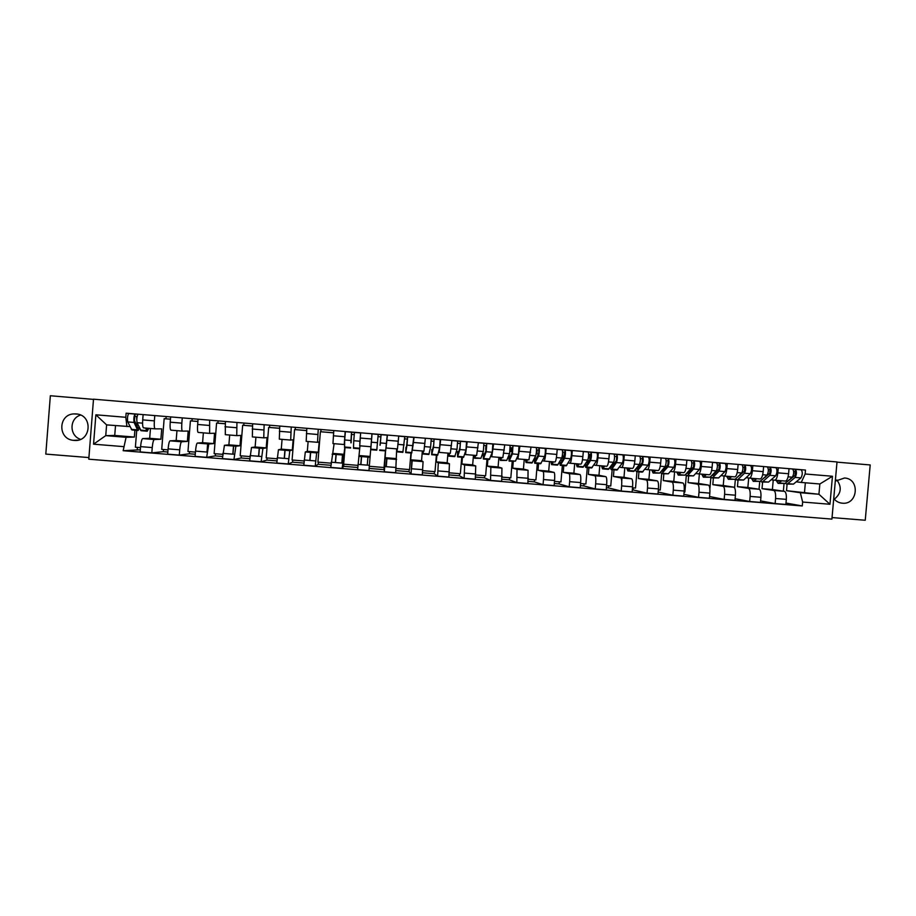 <?xml version="1.0" encoding="UTF-8"?>
<svg xmlns="http://www.w3.org/2000/svg" width="916" height="916" viewBox="0 0 916 916"><rect width="100%" height="100%" fill="white"/><g stroke="black" fill="none" stroke-linecap="round" stroke-linejoin="round"><path stroke-width="1.37" d="M833.743 498.579C835.942 501.281 838.747 502.827 842.182 503.182L842.262 503.193C857.948 505.082 860.307 478.713 844.518 478.003L835.3 481.152M80.574 439.325C69.169 435.89 69.181 418.337 80.585 415.085M76.051 413.918L73.91 413.906C58.189 414.33 57.616 438.97 73.291 440.333L73.978 440.401C91.302 442.462 93.478 414.73 76.051 413.918M832.049 517.574L865.242 520.254L870.2 464.95L836.995 462.145M88.783 459.191L831.911 519.097L837.006 461.939L93.501 399.181L88.783 459.191M93.489 399.387L50.346 395.746L45.8 454.096L88.909 457.576M836.858 479.95C842.079 487.163 841.22 493.587 834.281 499.22M150.464 428.459L149.686 438.317L142.713 438.592C141.774 439.108 141.064 441.787 140.583 446.63L140.171 451.92L151.816 452.87L152.239 447.58C152.709 442.737 153.396 440.058 154.289 439.543L160.895 439.233L161.731 428.871L155.136 428.848C154.323 428.367 154.071 425.711 154.369 420.868L154.781 415.589M154.369 420.868L142.713 419.894C142.415 424.738 142.701 427.406 143.56 427.887L155.102 428.848M142.713 419.894L143.125 414.616M167.846 452.023L163.346 451.657L151.816 452.87M163.346 451.657L163.517 449.504M170.468 419.15L164.159 418.681L161.72 449.355L168.017 449.87M165.968 418.772L166.151 416.54M176.96 430.657L176.17 440.493L170.044 440.836C169.22 441.363 168.567 444.042 168.097 448.874L167.674 454.164L179.296 455.103L179.708 449.825C180.177 444.993 180.796 442.314 181.586 441.787L187.356 441.409L188.181 431.07L182.433 431.115C181.734 430.646 181.528 427.99 181.837 423.158L182.261 417.891M170.651 416.917L170.227 422.184C169.918 427.028 170.147 429.684 170.903 430.154L182.399 431.115M195.268 454.256L189.36 453.775L179.296 455.103M189.36 453.775L189.532 451.634M197.89 421.44L190.414 420.868L187.963 451.496L195.44 452.115M191.994 420.948L192.165 418.715M203.363 432.844L202.585 442.668L197.284 443.069C196.562 443.607 195.978 446.287 195.52 451.119L195.097 456.386L206.661 457.336L208.779 444.02L213.726 443.584L214.55 433.257L209.638 433.371L209.649 420.181M198.074 419.207L197.65 424.474C197.329 429.306 197.501 431.951 198.142 432.421L209.615 433.371M222.588 456.477L215.294 455.882L206.661 457.336M215.294 455.882L215.466 453.752M225.221 423.719L216.577 423.055L214.126 453.638L222.76 454.347M217.928 423.112L218.111 420.891M229.687 435.031L228.897 444.832L224.431 445.302L222.416 458.618L233.946 459.546L235.893 446.241L240.003 445.749L240.839 435.432L236.752 435.615L236.935 422.459M225.405 421.497L225.29 434.665L236.729 435.615M249.816 458.698L241.148 457.989L233.946 459.546M241.148 457.989L241.32 455.859M252.461 425.997L242.66 425.242L240.198 455.767L249.988 456.569M243.782 425.276L243.965 423.055M255.919 437.207L255.129 446.985L251.488 447.523L249.644 460.828L261.129 461.767L262.903 448.462L266.201 447.901L267.037 437.608L263.762 437.848L264.129 424.738M252.644 423.776L252.347 436.909L263.751 437.848M276.953 460.908L266.899 460.095L261.129 461.767M266.899 460.095L267.083 457.954M279.598 428.264L268.663 427.406L266.19 457.885L277.124 458.779M269.556 427.429L269.739 425.207M282.071 439.371L281.269 449.138L278.453 449.745L276.781 463.038L288.231 463.965L289.822 450.683L292.307 450.042L293.143 439.772L290.693 440.081L291.231 427.005M279.781 426.055L279.311 439.142L290.681 440.081M303.986 463.107L292.582 462.179L288.231 463.965M292.582 462.179L292.754 460.05M306.654 430.531L294.574 429.57L292.089 460.004L304.158 460.988M295.238 429.57L295.421 427.36M308.12 441.535L307.329 451.279L305.314 451.954L303.814 465.236L315.23 466.164L316.661 452.882L318.321 452.183L319.169 441.924L317.52 442.314L318.241 429.272M306.826 428.31L306.184 441.363L317.509 442.302M330.939 465.305L318.173 464.263L315.23 466.164M318.173 464.263L318.356 462.145M333.607 432.776L320.394 431.734L317.909 462.111L331.111 463.187M320.84 431.711L321.024 429.501M334.1 443.688L330.768 467.423L342.137 468.351L344.817 447.558M333.79 430.566L332.966 443.584L344.256 444.523L345.16 431.528M357.79 467.492L343.683 466.347L342.137 468.351M343.683 466.347L343.866 464.229M345.011 447.569L343.649 464.206L357.961 465.374M359.988 445.829L357.618 469.61L368.953 470.538L371.988 433.772M360.652 432.821L359.725 445.806M385.544 450.924L384.376 471.786L395.678 472.702L396.674 448.863M387.422 435.066L386.06 447.752M369.297 466.301L384.056 467.504L385.43 450.912M383.93 467.492L384.376 471.786M386.254 448.004L397.475 448.932L398.723 436.005M411.261 453.042L410.7 459.786L411.879 460.714L411.055 473.961L422.31 474.877L423.066 461.63L421.555 460.679L422.356 450.993M414.101 437.298L412.337 449.985M396.021 468.477L409.567 469.587L410.952 453.019M409.223 469.565L409.051 471.671L411.055 473.961M412.761 450.203L423.948 451.13L425.368 438.237M436.886 455.16L436.325 461.893L438.306 462.878L437.63 476.114L448.851 477.03L449.447 463.794L447.145 462.775L447.958 453.122M440.688 439.52L439.176 452.39L438.524 452.172M422.665 470.652L435.008 471.66L436.382 455.126M434.447 471.614L434.264 473.721L437.63 476.114M439.188 452.39L450.329 453.317L451.909 440.459M462.443 457.279L461.87 463.988L464.63 465.042L464.126 478.278L475.301 479.183L475.736 465.958L472.656 464.881L473.469 455.229M467.194 441.741L465.511 454.576L464.63 454.336M449.206 472.828L460.359 473.732L461.744 457.221M459.58 473.664L459.397 475.77L464.126 478.278M465.523 454.576L476.618 455.492L478.381 442.68M487.896 459.385L487.335 466.084L490.861 467.206L490.529 480.419L501.67 481.324L501.945 468.11L498.086 466.965L498.899 457.336M493.598 443.951L491.743 456.752L490.644 456.5M475.656 474.98L485.629 475.793L487.014 459.305M484.633 475.713L484.461 477.82L490.529 480.419M491.766 456.752L502.827 457.668L504.75 444.878M513.281 461.481L512.72 468.168L517.013 469.347L516.842 482.56L527.937 483.465L528.051 470.263L523.425 469.049L524.238 459.443M519.922 446.149L517.895 458.916L516.578 458.653M502.025 477.133L510.819 477.854L512.204 461.389M509.605 477.751L509.433 479.847L516.842 482.56M517.929 458.916L528.933 459.832L531.028 447.077M538.585 463.576L538.013 470.252L543.073 471.5C543.692 472.129 543.829 474.809 543.497 479.537L543.062 484.69L554.123 485.595L554.569 480.442C554.89 475.713 554.73 473.034 554.077 472.404L548.695 471.133L549.508 461.538M546.154 448.348L545.718 453.489C545.249 458.206 544.665 460.725 543.967 461.069L542.421 460.794M528.292 479.274L535.917 479.904L537.314 463.473M538.013 455.263L538.127 453.889M534.497 479.789L534.326 481.873L543.062 484.69M543.99 461.08L554.959 461.985C555.703 461.641 556.31 459.122 556.779 454.416L557.226 449.275M563.798 465.66L563.226 472.324L569.054 473.629C569.763 474.27 569.958 476.95 569.638 481.667L569.191 486.82L580.217 487.713L580.664 482.572C580.984 477.854 580.767 475.175 580.011 474.534L573.874 473.206L574.687 463.622M572.294 450.535L571.859 455.676C571.378 460.37 570.737 462.889 569.935 463.221L568.183 462.924M554.478 481.415L560.947 481.942L562.344 465.534M562.871 459.374L563.157 455.985M559.321 481.805L559.138 483.9L569.191 486.82M569.97 463.233L580.904 464.137C581.74 463.805 582.404 461.286 582.885 456.592L583.332 451.462M588.931 467.733L588.358 474.396L594.942 475.759C595.743 476.4 595.995 479.079 595.675 483.797L595.24 488.938L606.232 489.831L606.667 484.701C606.987 479.984 606.713 477.305 605.865 476.652L598.972 475.267L599.785 465.694M598.343 452.722L597.908 457.84C597.415 462.534 596.717 465.042 595.824 465.374L593.854 465.053M580.584 483.545L585.885 483.98L587.293 467.607M587.728 462.454L587.98 459.637M584.053 483.831L583.87 485.915L595.24 488.938M595.869 465.374L606.758 466.278C607.686 465.958 608.407 463.45 608.9 458.756L609.346 453.638M613.983 469.805L613.411 476.457L620.739 477.877C621.643 478.53 621.941 481.209 621.643 485.915L621.197 491.045L632.154 491.938L632.59 486.82C632.899 482.114 632.578 479.423 631.628 478.77L623.979 477.328L624.804 467.778M624.311 454.886L623.876 460.004C623.372 464.687 622.628 467.194 621.632 467.515L619.445 467.183M606.587 485.663L610.754 486.007L612.163 469.656M612.598 464.526L612.678 463.691M608.705 485.835L608.533 487.919L621.197 491.045M622.01 477.98L621.724 481.301M621.678 467.515L632.521 468.408C633.551 468.099 634.319 465.603 634.834 460.92L635.269 455.813M638.956 471.877L638.383 478.507L646.456 479.995C647.452 480.648 647.807 483.327 647.509 488.033L647.062 493.151L657.986 494.045L658.432 488.926C658.73 484.22 658.352 481.541 657.31 480.889L648.917 479.377L649.742 469.839M650.188 457.061L649.753 462.168C649.238 466.839 648.436 469.335 647.349 469.645L644.944 469.29M632.509 487.781L635.532 488.033L636.952 471.706M633.288 487.85L633.105 489.923L647.062 493.151M647.394 469.645L658.203 470.538C659.325 470.229 660.15 467.744 660.676 463.072L661.112 457.966M663.848 473.927L663.264 480.556L672.081 482.102C673.18 482.766 673.581 485.446 673.294 490.14L672.848 495.247L683.737 496.14L684.183 491.033C684.47 486.339 684.034 483.659 682.901 482.984L673.775 481.415L674.6 471.9M675.985 459.214L675.539 464.309C675.012 468.981 674.165 471.465 672.985 471.763L670.363 471.397M658.341 489.888L660.241 490.049L661.661 473.744L667.913 466.839C669.161 463.542 669.298 460.828 668.302 458.698L665.302 458.321M658.157 492.041L672.848 495.247M673.031 471.774L683.794 472.667C685.019 472.358 685.901 469.885 686.428 465.225L686.874 460.13M688.649 475.976L688.076 482.595L697.626 484.198C698.816 484.873 699.274 487.552 699 492.236L698.553 497.342L709.396 498.224L709.843 493.129C710.118 488.434 709.637 485.755 708.412 485.079L698.553 483.453L699.377 473.95M701.69 461.366L701.244 466.462C700.706 471.11 699.801 473.595 698.53 473.881L695.702 473.503M684.092 491.995L684.87 492.052L686.302 475.541M683.897 494.296L698.553 497.342M698.587 473.893L709.305 474.774C710.621 474.488 711.56 472.015 712.098 467.366L712.545 462.271M713.381 478.026L712.808 484.633L723.09 486.293C724.373 486.969 724.877 489.648 724.602 494.331L724.155 499.426L734.976 500.308L735.422 495.213C735.685 490.529 735.159 487.85 733.831 487.175L723.239 485.491L724.075 475.999M727.315 463.507L726.869 468.591C726.319 473.24 725.357 475.713 723.983 475.988L720.949 475.587M709.866 488.881L710.908 477.03M709.545 496.529L724.155 499.426M724.052 475.999L734.735 476.881C736.143 476.606 737.128 474.145 737.678 469.496L738.124 464.412M738.033 480.064L737.449 486.659L748.464 488.377C749.838 489.064 750.399 491.743 750.135 496.415L749.689 501.499L760.463 502.38L760.91 497.296C761.173 492.625 760.589 489.945 759.169 489.259L747.857 487.507L748.693 478.015M752.849 465.649L752.402 470.721C751.841 475.358 750.834 477.82 749.368 478.095L746.116 477.683M734.609 487.827L735.376 479.091M735.113 498.728L749.689 501.499M749.425 478.106L760.074 478.988C761.574 478.713 762.616 476.251 763.177 471.625L763.623 466.553M762.604 482.091L762.02 488.675L773.757 490.449C775.222 491.148 775.829 493.827 775.577 498.499L775.131 503.571L785.871 504.441L786.317 499.369C786.569 494.709 785.939 492.029 784.428 491.331L772.394 489.533L773.241 480.018M778.291 467.778L777.844 472.839C777.283 477.476 776.218 479.927 774.65 480.19L771.203 479.755M759.043 489.236L759.719 481.656M760.589 500.903L775.131 503.571M774.73 480.202L785.333 481.072C786.924 480.808 788.012 478.37 788.584 473.744L789.031 468.683L801.214 469.828C802.702 471.969 802.622 474.671 800.95 477.912L793.428 484.129L786.672 484.083M762.02 488.675L772.394 489.533M737.449 486.659L747.857 487.507M712.808 484.633L723.239 485.491M688.076 482.595L698.553 483.453M663.264 480.556L673.775 481.415M638.383 478.507L648.917 479.377M613.411 476.457L623.979 477.328M588.358 474.396L598.972 475.267M563.226 472.324L573.874 473.206M538.013 470.252L548.695 471.133M512.72 468.168L523.425 469.049M487.335 466.084L498.086 466.965M461.87 463.988L472.656 464.881M436.325 461.893L447.145 462.775M410.7 459.786L421.555 460.679M384.983 457.668L395.872 458.561M359.186 455.55L370.11 456.443M333.298 453.42L344.256 454.313M307.329 451.279L318.321 452.183M281.269 449.138L292.307 450.042M255.129 446.985L266.201 447.901M228.897 444.832L240.003 445.749M202.585 442.668L213.726 443.584M176.17 440.493L187.356 441.409M149.686 438.317L160.895 439.233M412.074 460.725L411.868 463.29M386.781 458.653L386.117 466.679L386.758 458.641M367.259 465.145L367.923 457.095L367.259 465.145M341.817 463.061L342.481 455.012M115.508 425.631L114.729 435.444L105.752 435.638L126.076 437.31L134.354 437.058L134.904 430.199M114.729 435.444L134.354 437.058M129.969 426.604L106.599 424.887L105.752 435.638L93.558 444.18L95.871 414.799L125.801 417.295L126.923 426.57M787.096 484.117L786.512 490.69L818.927 494.262L819.843 483.991L801.248 482.446L805.13 473.984L805.485 470.057L126.133 413.185L125.801 417.295M805.13 473.984L832.461 476.263L829.965 504.258L802.645 502.037L800.344 492.728L818.927 494.262L829.965 504.258M126.076 437.31L123.168 450.718L802.29 505.953L802.645 502.037M123.488 446.619L93.558 444.18M804.523 492.167L805.347 482.789M786.512 490.69L800.344 492.728M801.248 482.446L796.21 481.827M140.343 449.779L123.168 450.718M137.251 449.527L137.423 447.374M137.286 423.158L137.137 425.047M136.713 430.348L135.385 447.214L140.514 447.626M785.985 503.056L802.29 505.953M633.105 489.923L632.326 489.865M608.533 487.919L606.415 487.747M583.87 485.915L580.4 485.629M559.138 483.9L554.306 483.511M534.326 481.873L528.12 481.369M509.433 479.847L501.842 479.228M484.461 477.82L475.484 477.087M459.397 475.77L449.023 474.923M434.264 473.721L422.482 472.77M409.051 471.671L395.849 470.595M383.747 469.61L369.125 468.42M783.363 491.171L784.016 483.866M164.159 418.681L170.468 419.207M190.414 420.868L197.89 421.497M216.577 423.055L225.221 423.776M242.66 425.242L252.45 426.055M268.663 427.406L279.598 428.322M294.574 429.57L306.642 430.577M320.394 431.734L333.596 432.833M95.871 414.799L106.599 424.887M819.843 483.991L832.461 476.263M146.8 428.161L147.442 429.02L148.106 428.264M147.178 431.207L141.053 430.703L137.079 422.7C136.576 419.127 136.885 416.333 138.007 414.318L135.018 414.066C133.885 416.082 133.576 418.875 134.091 422.448L137.503 429.879L138.121 430.463L139.53 428.104M148.77 428.322L147.258 431.218L145.541 428.058M139.118 427.2L138.293 428.264L137.812 427.795L134.4 420.341L134.847 416.311L137.125 416.505M136.53 425.001L138.19 425.139M138.03 430.451L131.904 429.947L127.748 421.921C127.209 418.349 127.519 415.555 128.675 413.54L136.106 414.021M136.782 420.455L136.621 416.459M134.858 416.311L135.03 414.066L128.698 413.54L135.018 414.066M360.457 435.146L360.034 440.321M359.519 448.771L353.473 448.267L353.759 440.722L354.458 432.432L360.641 432.936L359.805 443.23M350.874 442.794L351.366 434.402L354.229 434.642M351.366 434.402L351.549 432.192L360.618 432.947M351.149 442.817L351.549 432.192L346.191 431.608M350.61 448.027L344.565 447.535L344.679 439.966L345.389 431.676L351.549 432.192M371.885 435.867L370.751 449.699L371.885 435.867M380.14 445.222L381.102 434.665L386.781 435.008M380.014 445.21L381.102 434.665L387.239 435.18L385.647 450.924L379.636 450.432M378.045 436.634L380.919 436.875M370.751 449.699L376.785 450.191L378.205 434.424L381.102 434.665M378.205 434.424L372.056 433.909L378.205 434.424M406.429 447.409L407.654 436.886L412.521 437.161M405.948 447.363L405.696 452.584L407.013 445.142L407.654 436.886L413.769 437.401L411.696 453.088L405.708 452.584M404.677 438.856L407.471 439.096M397.178 448.909L397.029 449.687L397.029 448.897M396.949 448.886L396.846 451.851L402.857 452.355L404.769 436.646L407.654 436.886M396.846 451.851L397.326 448.92M398.071 443.71L398.597 437.47M404.769 436.646L398.712 436.13L404.769 436.646M432.627 449.584L431.802 449.516L431.86 452.573L433.634 445.256L434.115 439.096L438.169 439.314M431.802 449.516L431.676 454.737L433.497 447.351L434.115 439.096L440.207 439.611L439.6 447.855L437.653 455.229L431.699 454.737M431.23 441.077L433.932 441.306M423.261 451.073L423.043 451.84L422.963 451.05M422.883 454.004L428.848 454.496L430.612 447.111L431.23 438.856L434.115 439.096M422.814 451.038L422.86 454.004L423.558 451.096M458.744 451.748L457.576 451.657L457.977 454.325L460.015 447.455L460.485 441.306L463.748 441.455M457.576 451.657L457.565 456.878L459.901 449.55L460.496 441.306L457.611 441.065L457.027 449.309L454.748 456.637L448.806 456.157L449.699 453.26M457.599 456.878L463.53 457.37L465.981 450.054L466.553 441.81M457.691 443.287L460.301 443.504M449.264 453.225L448.966 453.993L448.817 453.191M448.588 453.168L448.783 456.145M486.339 449.584L485.652 449.47L485.972 445.645M484.77 453.912L483.259 453.786L483.556 456.855L486.316 449.653L486.762 443.504L492.819 444.008L489.224 443.584M483.259 453.786L483.373 459.008L486.201 451.737L486.774 443.504L483.911 443.264L483.339 451.496L480.911 458.286L474.66 458.286M483.419 459.008L489.316 459.5L492.27 452.241L492.831 444.008L486.774 443.504M484.06 445.485L486.579 445.703L486.247 449.573M475.186 455.378L474.797 456.134L474.591 455.321M474.282 455.298L474.614 458.286L475.759 455.424M512.548 451.76L510.842 451.565L511.174 447.752M510.704 456.065L508.861 455.916L509.285 458.985L512.525 451.828L512.96 445.703L518.994 446.207L514.632 445.714M508.861 455.916L509.101 461.137L512.433 453.912L512.971 445.703L518.994 446.207M509.147 461.137L515.468 461.137L518.467 454.416L519.006 446.207M510.338 447.684L512.777 447.89M501.018 457.519L500.548 458.263L500.273 457.45M500.422 460.416L506.72 460.416L509.571 453.672L510.109 445.462L512.96 445.703M499.896 457.416L500.365 460.416L501.728 457.576M511.586 451.68L511.907 447.821M534.383 458.561L535.31 460.725L538.642 454.004L539.066 447.878L545.077 448.382L539.948 447.832M534.635 458.046L536.558 458.206M534.062 459.225L534.738 463.256L538.562 456.088C539.398 452.722 539.57 449.985 539.077 447.89L545.089 448.393C545.604 450.489 545.432 453.225 544.585 456.592L540.635 463.748L534.795 463.256M536.536 449.87L538.883 450.077M526.757 459.649L526.219 460.382L525.876 459.58M526.093 462.546L531.944 463.027L535.723 455.847C536.547 452.481 536.719 449.745 536.238 447.649L539.066 447.878M525.418 459.534L526.036 462.534L527.616 459.718M538.665 453.935L536.833 453.786L537.165 449.928M536.833 453.786L536.226 453.695M559.882 461.401L560.466 463.221L560.913 462.855L564.668 456.179L565.08 450.065L571.08 450.558L565.183 449.939M560.558 460.198L562.321 460.347M559.47 462.156L560.283 465.374L564.611 458.252C565.527 454.897 565.687 452.16 565.092 450.065L562.252 449.825C562.848 451.931 562.676 454.657 561.771 458.023L557.5 465.133L551.684 464.652M560.363 465.374L566.168 465.855L570.599 458.756C571.538 455.401 571.698 452.664 571.092 450.569L565.092 450.065M562.642 452.057L564.897 452.241M552.417 461.779L551.798 462.5L551.386 461.687M550.86 461.641L551.615 464.652L553.413 461.859M562.332 455.905L564.096 456.054L564.428 452.206M585.335 464.023L585.942 465.328L586.435 464.962L590.614 458.332L591.015 452.229L596.98 452.733L590.339 452.046M586.389 462.351L588.003 462.477M584.843 464.813L585.759 467.469L586.389 467.011L590.568 460.416C591.564 457.073 591.725 454.336 591.026 452.229L588.187 451.989C588.885 454.107 588.736 456.832 587.74 460.175L582.988 467.24L577.195 466.771M585.839 467.481L591.622 467.962L596.545 460.908C597.564 457.565 597.713 454.84 597.003 452.733L591.026 452.229M588.656 454.233L590.831 454.416M577.996 463.897L577.298 464.618L576.817 463.794M576.21 463.748L577.114 466.759L579.13 463.988M588.347 458.08L589.183 458.149L589.503 454.302M610.732 466.496L611.327 467.435L611.877 467.068L616.468 460.496L616.857 454.393L622.811 454.897L615.403 454.141M612.128 464.481L613.594 464.607M610.159 467.32L611.144 469.576L611.842 469.118L616.434 462.569C617.521 459.237 617.67 456.512 616.869 454.393L622.823 454.897C623.636 457.004 623.498 459.729 622.388 463.061L616.983 470.057L611.224 469.576M614.579 456.397L616.674 456.569M603.484 466.004L602.705 466.725L602.167 465.9M602.613 468.866L608.373 469.347L613.617 462.328C614.693 458.996 614.842 456.271 614.063 454.164L616.857 454.393M601.491 465.843L602.522 468.866L604.755 466.107M636.059 468.866L637.238 469.175L642.231 462.637L642.608 456.546L648.551 457.05L640.399 456.237M637.788 466.61L639.105 466.725M635.406 469.736L636.437 471.66L637.215 471.213L642.219 464.71C643.387 461.389 643.524 458.676 642.631 456.557L648.551 457.05M636.54 471.671L642.265 472.141L648.162 465.202C649.341 461.882 649.478 459.168 648.562 457.05M640.421 458.561L642.425 458.721M628.891 468.11L628.033 468.82L627.437 467.996M627.952 470.961L633.689 471.442L639.414 464.469C640.57 461.149 640.708 458.435 639.826 456.317L642.608 456.546M626.681 467.927L627.849 470.95L630.3 468.225M661.329 471.168L662.508 471.271L667.924 464.778L668.279 458.698L674.199 459.191M663.356 468.74L664.535 468.832M660.585 472.072L661.661 473.755M661.764 473.755L668.325 473.79L673.832 467.332C675.103 464.034 675.229 461.32 674.222 459.191M666.184 460.702L668.096 460.863M654.207 470.206L653.28 470.916L652.616 470.08M653.211 473.045L659.749 473.08L665.119 466.61C666.356 463.301 666.493 460.588 665.508 458.469L668.279 458.698M651.791 470.011L653.097 473.045L655.753 470.343M686.542 473.412L687.698 473.354L693.515 466.908L693.87 460.84L699.767 461.332L690.137 460.405M688.843 470.858L689.874 470.939M685.683 474.362L686.794 475.828L687.698 475.393L693.527 468.981C694.855 465.683 694.981 462.969 693.893 460.84L699.79 461.332C700.9 463.462 700.774 466.175 699.423 469.461L693.504 475.873L686.908 475.839M691.843 462.855L693.687 463.004M679.454 472.301L678.447 473L677.714 472.152M678.378 475.129L684.962 475.164L690.744 468.74C692.061 465.442 692.187 462.74 691.111 460.611L693.87 460.84M676.821 472.084L678.264 475.118L681.138 472.438M711.686 475.599L712.808 475.438L719.026 469.038L719.369 462.969L725.243 463.462L714.881 462.465M714.24 472.965L715.133 473.034M710.713 476.606L711.847 477.9L712.82 477.465L719.06 471.099C720.468 467.813 720.583 465.11 719.392 462.981L716.598 462.74C717.789 464.881 717.675 467.584 716.278 470.87L710.095 477.236L703.465 477.202M711.972 477.912L718.613 477.946L724.934 471.591C726.365 468.305 726.48 465.603 725.266 463.473L725.243 463.462M717.434 464.985L719.186 465.133M704.61 474.385L703.534 475.072L702.732 474.236M701.77 474.156L703.351 477.202L706.419 474.534M736.762 477.751L744.456 471.156L744.788 465.099L750.639 465.591L739.555 464.538M739.567 475.06L740.311 475.129M735.663 478.816L736.819 479.961L737.861 479.537L744.502 473.217C745.99 469.942 746.093 467.24 744.811 465.099L742.052 464.87C743.323 467.011 743.208 469.713 741.731 472.988L735.136 479.308L728.483 479.274M736.956 479.973L743.632 480.018L750.353 473.698C751.864 470.435 751.967 467.733 750.662 465.591L744.811 465.099M742.933 467.126L744.593 467.263M729.686 476.469L728.529 477.144L727.67 476.297M726.628 476.217L728.346 479.263L731.632 476.629M761.78 479.881L769.806 473.263L770.116 467.217L775.955 467.71L764.139 466.599M764.803 477.156L765.41 477.213M760.532 480.992L761.711 482.022L762.822 481.598L769.852 475.324C771.421 472.061 771.524 469.37 770.15 467.229L775.978 467.71C777.375 469.851 777.283 472.553 775.692 475.805L768.57 482.079L761.86 482.034M768.341 469.244L769.932 469.381M754.67 478.53L753.444 479.205L752.528 478.358M753.41 481.335L760.108 481.381L767.093 475.095C768.661 471.832 768.753 469.129 767.39 466.988L770.116 467.217M751.418 478.267L753.261 481.324L756.753 478.713M786.833 481.976L795.065 475.37L795.363 469.335L801.179 469.816M785.333 483.144L786.523 484.072L787.691 483.659L795.134 477.419C796.783 474.179 796.863 471.488 795.397 469.335L801.214 469.828M793.668 471.362L795.18 471.488M779.585 480.602L778.291 481.266L777.306 480.408M778.257 483.385L784.989 483.43L792.374 477.19C794.023 473.95 794.115 471.259 792.649 469.106L795.363 469.335M776.127 480.316L778.096 483.373L781.795 480.785M784.428 491.331L773.745 490.449L784.428 491.331M748.464 488.377L759.169 489.259L748.452 488.377M733.831 487.175L723.079 486.293L733.831 487.175M708.412 485.079L697.626 484.198L708.412 485.079M682.901 482.984L672.081 482.102L682.901 482.984M657.31 480.889L646.456 479.995L657.31 480.889M631.628 478.77L620.739 477.877L631.628 478.77M605.865 476.652L594.942 475.759L605.865 476.652M580.011 474.534L569.054 473.629L580.011 474.534M554.077 472.393L543.073 471.5L554.077 472.404M528.051 470.263L517.013 469.347L528.051 470.263M501.934 468.11L490.861 467.206L501.945 468.11M475.736 465.958L464.63 465.042L475.736 465.958M449.447 463.794L438.295 462.878L449.447 463.794M423.066 461.63L411.879 460.714L423.066 461.63M396.605 459.454L385.373 458.527L396.605 459.454M370.041 457.267L358.786 456.351L370.041 457.267M343.397 455.08L332.096 454.153L343.397 455.08M316.661 452.882L305.314 451.954L316.661 452.882M289.822 450.683L278.453 449.745L289.822 450.683M262.903 448.462L251.488 447.523L262.903 448.462M235.893 446.241L224.431 445.302L235.893 446.241M208.779 444.02L197.284 443.069L208.779 444.02M181.586 441.787L170.044 440.836L181.586 441.787M154.289 439.543L142.713 438.592L154.289 439.543M763.177 471.625L752.402 470.721M737.678 469.496L726.869 468.591M712.098 467.366L701.244 466.462M686.428 465.225L675.539 464.309M660.676 463.072L649.753 462.168M634.834 460.92L623.876 460.004M608.9 458.756L597.908 457.84M582.885 456.592L571.859 455.676M556.779 454.416L545.718 453.489M530.593 452.229L519.486 451.302M504.315 450.042L493.163 449.115M477.946 447.844L466.759 446.905M451.485 445.634L440.264 444.695M424.932 443.424L413.666 442.485M398.288 441.203L386.987 440.252M371.553 438.97L360.217 438.031M344.737 436.737L333.355 435.787M317.818 434.493L306.402 433.543M290.807 432.238L279.357 431.287M263.705 429.982L252.209 429.02M236.511 427.715L224.981 426.753M209.226 425.436L197.65 424.474M181.837 423.158L170.227 422.184M788.584 473.744L777.844 472.839M412.017 460.725L411.925 461.847M361.419 456.569L360.755 464.607M341.863 463.072L342.527 455.012M336 454.473L335.336 462.534M310.49 452.378L309.837 460.45M284.899 450.271L284.246 458.366M259.228 448.164L258.575 456.271M233.477 446.046L232.824 454.164M207.634 443.928L206.982 452.057M760.91 497.296L750.135 496.415M735.422 495.213L724.602 494.331M709.843 493.129L699 492.236M684.183 491.033L673.294 490.14M658.432 488.926L647.509 488.033M632.59 486.82L621.643 485.915M606.667 484.701L595.675 483.797M580.664 482.572L569.638 481.667M554.569 480.442L543.497 479.537M528.383 478.301L517.277 477.396M502.105 476.16L490.965 475.244M475.736 474.007L464.561 473.091M449.287 471.843L438.066 470.927M422.745 469.679L411.49 468.752L412.177 460.737M396.113 467.504L384.812 466.576M370.911 446.733L359.656 445.794M369.377 465.317L358.053 464.389M342.561 463.13L331.191 462.202M315.654 460.931L304.238 459.992M288.654 458.721L277.204 457.782M261.564 456.512L250.068 455.573M234.37 454.29L222.84 453.351M207.085 452.057L195.52 451.119M179.708 449.825L168.097 448.874M152.239 447.58L140.583 446.63M786.317 499.369L775.577 498.499M140.446 430.119L146.674 430.635M137.079 422.7L142.575 423.158M131.274 429.364L137.503 429.879M127.748 421.921L134.091 422.448M353.473 447.741L359.53 448.245M353.759 440.722L359.919 441.226M344.542 447.008L350.61 447.512M344.679 439.966L350.851 440.481M379.693 449.916L385.739 450.409M380.426 442.932L386.575 443.447M370.797 449.172L376.842 449.676M371.381 442.188L377.529 442.691M405.834 452.08L411.856 452.573M407.013 445.142L413.127 445.657M396.96 451.336L402.994 451.84M398.013 444.397L404.116 444.901M431.883 454.233L437.882 454.725M433.497 447.351L439.6 447.855M423.043 453.5L429.054 453.993M424.635 446.607L430.612 447.111M457.851 456.374L463.828 456.866M459.901 449.55L465.981 450.054M449.046 455.653L455.023 456.145M451.164 448.817L457.027 449.309M451.909 440.585L457.611 441.065L451.909 440.585M483.728 458.515L489.694 459.008M486.201 451.737L492.27 452.241M474.946 457.794L480.911 458.286M477.614 451.015L483.339 451.496M478.37 442.806L483.911 443.264L478.37 442.806M509.525 460.656L515.468 461.137M512.433 453.912L518.467 454.416M500.766 459.924L506.72 460.416M503.972 453.214L509.571 453.672M535.23 462.775L541.15 463.267M538.562 456.088L544.585 456.592M526.505 462.053L532.436 462.546M530.238 455.389L535.723 455.847M560.855 464.893L566.752 465.385M564.611 458.252L570.599 458.756M552.153 464.183L558.062 464.664M556.413 457.576L561.771 458.023M557.214 449.401L562.252 449.825L557.214 449.401M586.389 467.011L592.274 467.492M590.568 460.416L596.545 460.908M577.721 466.29L583.618 466.782M582.496 459.74L587.74 460.175M583.32 451.588L588.187 451.989L583.32 451.588M611.842 469.118L617.705 469.599M616.434 462.569L622.388 463.061M603.209 468.397L609.071 468.889M608.499 461.904L613.617 462.328M637.215 471.213L643.055 471.694M642.219 464.71L648.162 465.202M628.605 470.503L634.456 470.984M634.41 464.057L639.414 464.469M662.497 473.309L668.325 473.79M667.913 466.839L673.832 467.332M653.921 472.599L659.749 473.08M660.241 466.21L665.119 466.61M687.698 475.393L693.504 475.873M693.527 468.981L699.423 469.461M679.145 474.683L684.962 475.164M685.981 468.351L690.744 468.74M712.82 477.465L718.613 477.946M719.06 471.099L724.934 471.591M704.301 476.767L710.095 477.236M711.629 470.481L716.278 470.87M712.534 462.397L716.598 462.74L712.534 462.397M737.861 479.537L743.632 480.018M744.502 473.217L750.353 473.698M729.365 478.839L735.136 479.308M737.208 472.61L741.731 472.988M762.822 481.598L768.57 482.079M769.852 475.324L775.692 475.805M754.349 480.9L760.108 481.381M762.685 474.728L767.093 475.095M787.691 483.659L793.428 484.129M795.134 477.419L800.95 477.912M779.253 482.961L784.989 483.43M788.081 476.835L792.374 477.19M842.182 503.182L840.602 502.941M73.91 413.906L77.333 414.078M73.291 440.333L77.906 440.161M207.783 443.939L207.325 449.71M233.637 446.058L232.985 454.176M259.4 448.176L258.736 456.283M285.071 450.283L284.407 458.378M310.661 452.39L309.997 460.462M336.161 454.485L335.496 462.546M361.58 456.58L360.915 464.63M386.918 458.664L386.254 466.691M460.496 441.306L466.565 441.821M719.392 462.981L725.266 463.473"/></g></svg>
